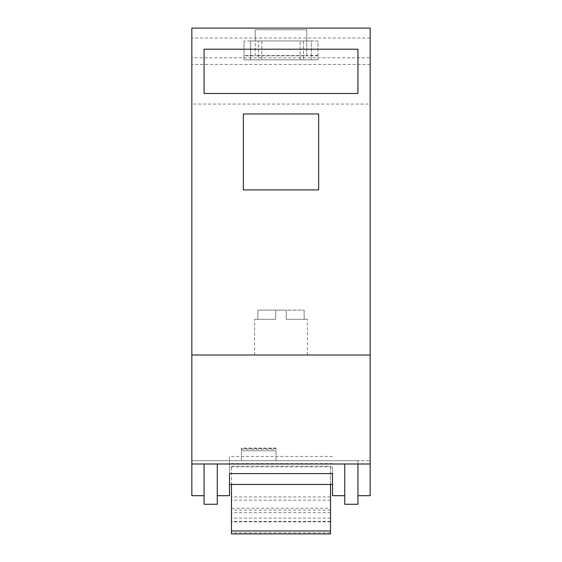 <?xml version="1.0" encoding="UTF-8"?>
<svg xmlns="http://www.w3.org/2000/svg" width="562" height="562" viewBox="0 0 562 562"><rect width="100%" height="100%" fill="white"/><g stroke="black" fill="none" stroke-linecap="round" stroke-linejoin="round"><path stroke-width="0.42" stroke-dasharray="2.81 2.11" d="M357.945 504.276L357.945 460.692L191.839 460.692L191.839 28.1L191.839 64.426L191.839 28.1L370.161 28.1L370.161 64.426L191.839 64.426L370.161 64.426L370.161 57.823L191.839 57.823M191.839 463.994L357.945 463.994L357.945 495.691L357.945 460.692L370.161 460.692L191.839 460.692L191.839 495.691M276.047 448.047L241.372 448.047L241.372 460.692L276.047 460.692L276.047 448.687L241.372 448.687L241.372 450.78L276.047 450.78L276.047 460.692L241.372 460.692L241.372 450.78L276.047 450.78L276.047 448.687M344.731 504.276L344.731 463.994M204.055 504.276L204.055 463.994M217.269 504.276L217.269 463.994M370.161 495.691L370.161 104.054L191.839 104.054M370.161 355.022L191.839 355.022M318.647 113.96L243.353 113.96L243.353 189.907L318.647 189.907L318.647 113.96L243.353 113.96L243.353 189.907L318.647 189.907L318.647 113.96L243.353 113.96L243.353 189.907L318.647 189.907L318.647 113.96M370.161 104.054L370.161 28.1L191.839 28.1L370.161 28.1L370.161 38.005L191.839 38.005M250.617 40.977L311.383 40.977L311.383 59.804L311.383 40.977L250.617 40.977L250.617 59.804L311.383 59.804L250.617 59.804L250.617 40.977M317.987 55.512L306.761 55.512L306.761 40.977L317.987 40.977L317.987 59.804L317.987 40.977L306.761 40.977L306.761 29.751L255.239 29.751L255.239 55.512L244.013 55.512L244.013 59.804L244.013 40.977L244.013 55.512M317.987 59.804L244.013 59.804L317.987 59.804M255.239 40.977L244.013 40.977L255.239 40.977L255.239 29.751L306.761 29.751L306.761 55.512L255.239 55.512L255.239 40.977M357.945 463.994L370.161 463.994M307.421 355.022L254.579 355.022L307.421 355.022L254.579 355.022L307.421 355.022L307.421 319.307L286.283 319.307L286.283 310.112L275.717 310.112L304.154 310.112L257.846 310.112L304.154 310.112L286.283 310.112L286.283 319.307L307.421 319.307L286.283 319.307L286.283 310.112L286.283 319.307L307.421 319.307L307.421 355.022M370.161 57.823L370.161 38.005M317.987 55.842L244.013 55.842M258.548 40.977L303.452 40.977L258.548 40.977L258.548 59.804L261.85 59.804L258.548 59.804L258.548 40.977M300.15 59.804L261.85 59.804L303.452 59.804L300.15 59.804L300.15 40.977L300.15 59.804M303.452 40.977L303.452 59.804L303.452 40.977M275.717 319.307L254.579 319.307L275.717 319.307L275.717 310.112L257.846 310.112L275.717 310.112L275.717 319.307L254.579 319.307L275.717 319.307L275.717 310.112L275.717 319.307L275.717 310.112L275.717 319.307L257.846 319.307L257.846 310.112L257.846 319.307L275.717 319.307L275.717 310.112L275.717 319.307L257.846 319.307L257.846 310.112L257.846 319.307L275.717 319.307M304.154 319.307L286.283 319.307L304.154 319.307L304.154 310.112L304.154 319.307L286.283 319.307L286.283 310.112L286.283 319.307L304.154 319.307L304.154 310.112L304.154 319.307M286.283 319.307L286.283 310.112L286.283 319.307M357.945 49.196L204.055 49.196L204.055 93.482L357.945 93.482L357.945 49.196M332.514 495.691L332.514 466.853L229.486 466.853L229.486 456.449L229.486 473.59M229.486 495.691L229.486 466.853M332.514 466.853L332.514 473.59M332.514 456.449L229.486 456.449M330.533 484.381L231.467 484.381L231.467 466.151L330.533 466.151L330.533 484.465M332.514 463.594L229.486 463.594M231.467 533.9L231.467 466.151M330.533 533.9L330.533 466.151M231.467 508.217L231.467 521.381L231.467 496.941L231.467 508.217L330.533 508.217L330.533 521.381L330.533 508.217M241.372 448.047L241.372 448.687M241.372 450.78L276.047 450.78L241.372 450.78M261.85 40.977L261.85 59.804L261.85 40.977M330.533 512.713L231.467 512.713M330.533 532.804L231.467 532.804M330.533 521.866L231.467 521.866M330.533 518.129L231.467 518.129M330.533 500.194L231.467 500.194M330.533 510.106L231.467 510.106M254.579 355.022L254.579 319.307L254.579 355.022M330.533 496.941L231.467 496.941M330.533 521.381L231.467 521.381M241.372 449.129L276.047 449.129"/><path stroke-width="0.84" d="M191.839 355.022L370.161 355.022L370.161 28.1L191.839 28.1L191.839 495.691L204.055 495.691M357.945 463.994L357.945 504.276L344.731 504.276L344.731 463.994M204.055 463.994L204.055 504.276L217.269 504.276L217.269 463.994M370.161 355.022L370.161 463.994L191.839 463.994M243.353 113.96L243.353 189.907L318.647 189.907L318.647 113.96L243.353 113.96M204.055 49.196L204.055 93.482L357.945 93.482L357.945 49.196L204.055 49.196M370.161 463.994L370.161 495.691L357.945 495.691M344.731 495.691L332.514 495.691L332.514 473.59L229.486 473.59L229.486 495.691L217.269 495.691M330.533 484.465L330.533 533.9L231.467 533.9L231.467 484.465M330.533 530.942L231.467 530.942M332.514 484.465L229.486 484.465"/></g></svg>
